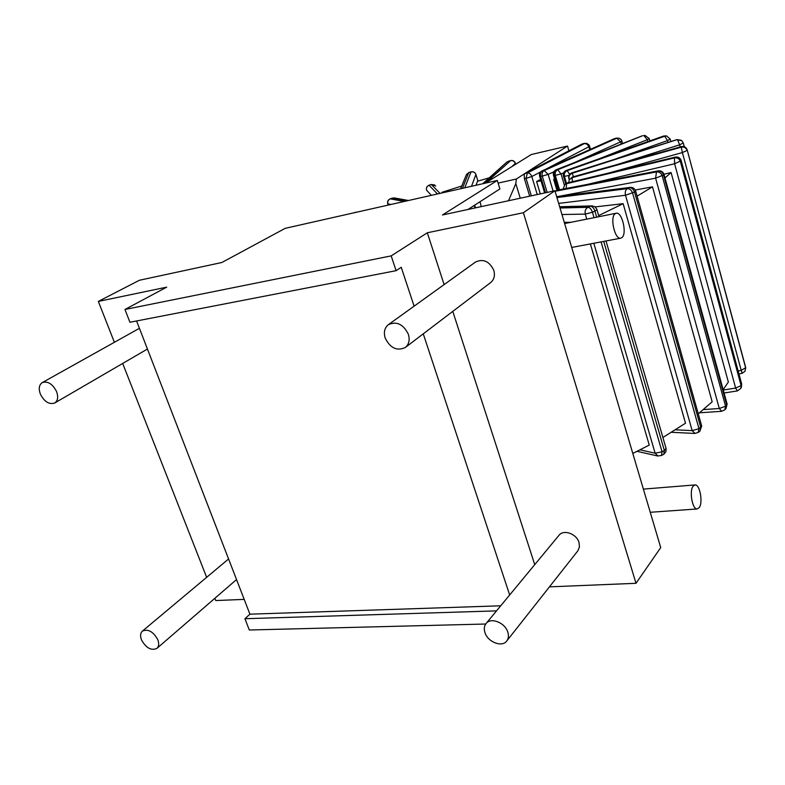 <?xml version="1.0" encoding="UTF-8"?>
<svg xmlns="http://www.w3.org/2000/svg" width="785" height="785" viewBox="0 0 785 785"><rect width="100%" height="100%" fill="white"/><g stroke="black" fill="none" stroke-linecap="round" stroke-linejoin="round"><path stroke-width="1.18" d="M658.281 170.845L657.791 171.042C660.548 170.826 662.452 172.141 663.521 174.996L664.012 174.378C663.021 171.748 661.117 170.571 658.281 170.845L557.615 190.107M664.022 174.427L727.106 404.039L725.585 406.208L662.206 175.879C661.137 173.014 659.223 171.699 656.466 171.915L655.612 178.166L663.521 174.996L726.743 405.001L725.997 408.592L724.84 409.799L725.585 406.208L719.305 408.504L721.67 411.311M698.267 413.842L712.172 401.802L652.502 186.85L635.232 190.019M555.162 191.618L555.672 191.167L555.083 191.334M541.022 180.874L536.606 181.541L540.59 179.441M554.583 178.99L553.68 179.402L556.908 190.294M554.681 179.314L553.68 179.402M663.963 174.221L671.096 172.553L728.352 382.05L723.162 389.684M664.983 177.92L671.096 172.553M652.502 186.85L637.086 196.142M571.029 222.273L564.268 222.341M598.661 215.59L623.133 203.668L595.03 206.926M489.251 177.822L477.466 181.256L476.044 185.26M441.994 192.305L461.747 186.016M536.606 181.541L540.306 193.895M589.702 149.66L588.868 146.766L589.574 146.167L588.779 144.685L586.66 143.38L584.54 143.488L587.131 144.195L588.868 146.766L545.83 169.197M582.588 143.861L525.371 173.377L527.343 173.024L526.068 178.381L531.818 176.507C530.876 174.074 529.384 172.916 527.343 173.024L584.54 143.488L582.588 143.861M529.679 196.181L524.4 178.666L524.184 174.8L524.949 173.495L581.881 144.106M498.112 183.111L516.314 179.029L567.526 146.039L568.909 150.789M516.314 179.029L515.823 183.612L520.249 198.212M515.823 183.612L508.513 200.744M481.225 206.622L480.037 201.716M485.326 183.16L531.298 154.517L567.526 146.039M487.161 182.022L486.553 182.395M484.08 183.445L484.394 182.728L482.638 183.768M510.672 160.582L506.884 162.024L484.394 182.728L486.749 182.1L510.515 160.67C512.801 160.297 514.391 161.219 515.303 163.437L515.411 163.221C514.528 161.082 512.948 160.199 510.672 160.582L508.611 161.18M623.133 203.668L685.511 423.213L662.903 437.48M590.379 243.919L649.254 445.075L632.808 453.455M474.689 205.15L475.533 207.848M356.341 212.274L354.143 212.774M388.281 205.062L387.888 203.874C387.368 201.549 388.153 199.881 390.233 198.86L390.086 198.88C387.996 199.881 387.221 201.519 387.751 203.796L390.91 204.473M392.147 198.163L394.59 197.977L408.504 200.499M426.559 190.098L426.579 190.166C426.078 187.85 426.912 186.212 429.071 185.24L429.002 185.27M431.25 184.514L435.724 186.016M466.212 175.133L468.88 172.563M471.137 171.886L471.029 171.915C473.345 171.464 474.974 172.327 475.896 174.505L475.857 174.398M563.394 175.977L565.7 183.818L567.653 182.846L564.837 184.544L563.198 189.048M675.365 157.088L675.129 157.226C678.024 156.833 679.996 158.011 681.046 160.768L681.164 160.474C680.153 157.814 678.22 156.686 675.365 157.088L567.653 182.846M741.354 387.348L741.678 384.022L741.089 385.592L680.369 161.475C679.319 158.717 677.347 157.53 674.452 157.922L674.6 163.751L681.046 160.768L741.629 384.522L740.814 388.428L741.089 385.592L735.643 388.084L737.292 390.93L724.074 393M566.211 188.469L566.525 183.71L564.837 184.544M742.208 373.248L745.024 371.285L745.613 367.792L741.207 370.324L742.208 373.248L738.97 374.003M738.165 371.04L741.207 370.324L682.391 152.555L687.12 150.416C686.1 147.757 684.157 146.677 681.272 147.188L682.391 152.555L608.866 172.994M687.16 149.837C686.149 147.178 684.216 146.098 681.37 146.609L681.331 146.677C684.206 146.167 686.159 147.246 687.179 149.906L687.15 149.807M572.52 181.678L572.029 177.665L569.292 179.775L568.703 182.591M745.505 366.723L745.721 368.322M569.311 179.745L572.393 177.027L569.292 179.775M680.212 146.932L679.643 144.823L683.284 142.988L681.743 140.662L677.632 139.936L679.643 144.823L618.08 164.271M573.472 176.723L572.177 173.269L677.131 139.632L681.037 140.211L677.013 139.602L571.823 172.857C569.272 173.956 568.261 175.86 568.791 178.568C568.301 175.889 569.331 173.995 571.892 172.896L572.177 173.269C569.616 174.368 568.585 176.272 569.086 178.97L569.645 179.108M667.996 142.458L667.495 140.594L670.174 139.112L666.691 135.982L664.709 136.158L667.495 140.594L614.262 159.443M569.596 174.407L567.251 170.62L665.7 135.874L663.472 136.08L566.24 170.453C563.836 171.572 562.884 173.426 563.404 176.017L563.601 176.125C563.1 173.465 564.042 171.572 566.446 170.443L567.251 170.62C564.847 171.758 563.905 173.652 564.415 176.321L568.968 175.467M647.861 141.594L647.34 139.691L649.205 138.533L645.034 135.462L643.916 135.687L647.34 139.691L598.857 158.923M642.522 135.756L556.094 169.815C553.837 170.953 552.964 172.759 553.474 175.232L554.014 175.369C553.484 172.749 554.298 170.875 556.447 169.746L557.723 169.737C555.564 170.875 554.75 172.749 555.28 175.369L561.049 173.917L557.723 169.737L642.522 135.756M621.278 144.077L620.65 141.859L621.857 140.996L621.102 139.534L619.061 138.18L616.716 138.238L620.65 141.859L574.806 162.426M615.008 138.464L542.013 170.904C539.903 172.062 539.109 173.819 539.609 176.174L540.62 176.272C540.06 173.691 540.698 171.856 542.523 170.767L544.182 170.571C542.356 171.67 541.719 173.514 542.278 176.095L548.146 174.388L544.182 170.571L616.716 138.238L615.008 138.464M630.139 187.38L629.256 187.644C631.699 187.644 633.456 189.116 634.535 192.07L635.654 191.049C634.712 188.498 632.877 187.281 630.139 187.38L556.683 196.731M635.664 191.098L701.662 425.912L698.984 428.698L632.602 193.09C631.523 190.127 629.756 188.655 627.313 188.655C625.459 189.96 624.86 192.158 625.508 195.239L634.535 192.07L700.75 427.413L699.896 431.191L698.13 432.476L698.984 428.698L692.174 430.622L695.01 433.457M637.116 451.336L657.594 455.967L661.48 455.496L662.059 451.807L655.122 453.21L658.046 456.075M586.768 219.133L585.296 214.109L592.459 212.244C591.39 209.212 589.878 207.564 587.926 207.309C585.541 208.702 584.658 210.969 585.296 214.109L561.952 214.511M560.019 207.996L587.926 207.309L590.408 206.219C592.361 206.465 593.872 208.113 594.942 211.145L596.943 209.644L596.59 208.761L594.667 206.681L592.42 205.925L559.725 207.005M606.01 240.966L666.072 448.431L664.365 450.531L663.776 454.211L661.48 455.496M497.298 180.462L442.465 214.972L554.907 190.745L523.399 212.725L427.334 232.772L391.195 255.881L124.962 309.467L166.705 287.153L98.341 301.42L139.406 280.265L221.88 262.494L285.22 228.327L497.298 180.462L499.898 188.94L467.958 209.477M554.907 190.745L660.725 547.587L636.007 583.304L549.451 586.856M124.962 309.467L129.927 322.262L396.101 270.678L401.233 267.292L414.107 306.17M423.262 333.841L509.671 594.971M396.101 270.678L391.195 255.881M427.334 232.772L444.114 284.612M452.778 311.39L534.742 564.631M500.732 605.794L249.915 614.174L244.93 618.717L249.306 630.002L485.709 624.016M136.59 320.977L249.915 614.174M496.532 610.877L244.93 618.717M244.204 599.387L215.767 600.554L214.874 598.288M98.341 301.42L114.384 342.299M122.686 363.445L206.651 577.328M141.516 639.961C146.138 648.067 151.279 650.873 156.921 648.381C158.933 646.418 159.218 643.494 157.765 639.618C153.163 631.523 148.041 628.687 142.399 631.111C140.329 633.093 140.034 636.036 141.516 639.961M40.388 394.158C44.431 401.822 49.21 404.766 54.744 402.99C57.864 400.742 58.473 396.925 56.549 391.529C52.546 383.875 47.777 380.902 42.262 382.599C39.054 384.856 38.426 388.712 40.388 394.158M523.399 212.725L636.007 583.304M506.776 640.972L577.858 550.825L579.438 547.027L579.016 542.523C576.661 533.771 563.512 529.1 558.969 535.321L486.062 623.535C484.178 625.969 483.805 628.991 484.953 632.592C487.75 642.091 502.096 647.664 506.776 640.972C508.562 638.578 508.906 635.624 507.797 632.102C505.03 622.603 490.772 617.039 486.062 623.535M405.325 347.48L490.654 282.571C494.148 279.607 495.198 275.555 493.824 270.403C489.428 261.297 483.334 258.51 475.524 262.033L388.408 324.637C384.562 327.787 383.492 332.261 385.19 338.05C390.292 348.187 396.994 351.327 405.325 347.48C408.985 344.35 410.005 339.944 408.357 334.282C403.353 324.215 396.7 320.996 388.408 324.637M524.184 174.8L524.988 173.475M699.229 507.61C703.154 502.547 699.906 484.423 695.157 484.914L693.096 486.19C689.112 491.076 692.341 509.445 697.09 508.965L699.229 507.61M621.936 237.6C627.244 233.842 622.142 211.734 616.284 213.226L615.116 213.755C609.709 217.298 614.822 239.69 620.67 238.189L621.936 237.6M656.466 171.915L657.791 171.042L557.085 190.304L555.672 191.167L656.466 171.915M703.517 409.584L719.305 408.504L655.612 178.166L557.115 196.672M537.234 194.552L531.818 176.507L540.58 171.944M531.327 195.828L526.068 178.381L524.4 178.666M511.8 166.665L515.303 163.437L515.568 164.32M407.238 200.783L392.402 198.065L390.233 198.86L404.226 201.47M434.694 184.966L431.269 184.475L429.022 185.221C426.873 186.182 426.049 187.831 426.569 190.147L431.328 195.347M440.022 193.385L431.318 184.495L429.071 185.24L437.451 193.964M464.74 187.811L471.029 171.915L468.773 172.602L462.404 188.331M460.628 188.734L466.476 174.496L468.822 172.543L471.078 171.866C473.365 171.415 474.974 172.268 475.896 174.427L477.967 181.109L475.896 174.505L471.52 186.28M475.003 207.956L474.218 205.454M470.46 208.938L470.186 208.045M675.129 157.226L567.378 182.983L566.525 183.71L674.452 157.922L675.129 157.226M723.26 390.037L735.643 388.084L674.6 163.751L587.425 184.406M745.613 367.792L687.179 149.906L745.613 367.792M681.272 147.188L572.029 177.665L681.272 147.188M683.215 142.919L681.743 140.662M569.311 179.736L568.782 178.499M566.466 183.298L564.415 176.321L563.601 176.125L565.838 183.71M564.327 185.044L561.049 173.917L563.601 172.906M559.528 189.744L555.28 175.369L554.014 175.369L558.331 189.97M553.464 175.192L557.87 190.058M553.121 191.128L548.146 174.388L553.827 171.846M547.145 192.413L542.278 176.095L540.62 176.272L545.536 192.767M539.599 176.134L544.623 192.963M556.928 197.565L627.313 188.655L629.256 187.644L556.722 196.868M675.512 429.827L692.174 430.622L625.508 195.239L558.655 203.393M593.813 243.271L655.122 453.21L640.089 449.834M603.724 241.397L664.365 450.531L662.059 451.807L601.074 241.898M594.039 217.671L592.459 212.244L594.942 211.145L596.688 217.141M724.84 409.799L721.533 411.32L699.592 412.792M555.957 190.745L555.064 191.285M725.997 408.592L727.126 404.138M590.477 149.307L589.574 146.167M584.982 143.331L583.039 143.704M506.884 162.024L482.893 183.523M515.716 164.232L515.411 163.221M355.046 212.352L353.868 212.833M357.352 212.048L356.567 212.068M394.041 197.869L390.086 198.88M388.173 205.091L387.751 203.796M737.292 390.93L740.814 388.428M741.678 384.022L681.174 160.523M745.652 367.39L687.179 149.876M681.37 146.609L572.393 177.027M684.284 146.707L683.284 142.988M677.013 139.602L571.823 172.857M670.841 141.555L670.174 139.112M666.269 135.933L665.7 135.874M663.472 136.08L566.24 170.453M649.852 140.888L649.205 138.533M645.034 135.462L643.641 135.53M642.14 135.834L556.094 169.815M622.583 143.567L621.857 140.996M617.412 138.052L615.705 138.278M614.478 138.621L542.013 170.904M698.13 432.476L694.754 433.448L671.567 432.299M699.896 431.191L701.692 426.019M598.975 216.68L596.963 209.713M591.605 205.915L559.646 206.749M663.776 454.211L665.915 451.787L666.112 448.549M236.54 579.565L156.921 648.381M228.582 558.969L142.399 631.111M147.433 349.04L54.744 402.99M139.426 328.307L42.262 382.599M643.376 489.104L694.803 484.944M650.255 512.281L697.09 508.965M564.631 223.558L616.058 213.265M571.715 247.452L620.67 238.189"/></g></svg>
